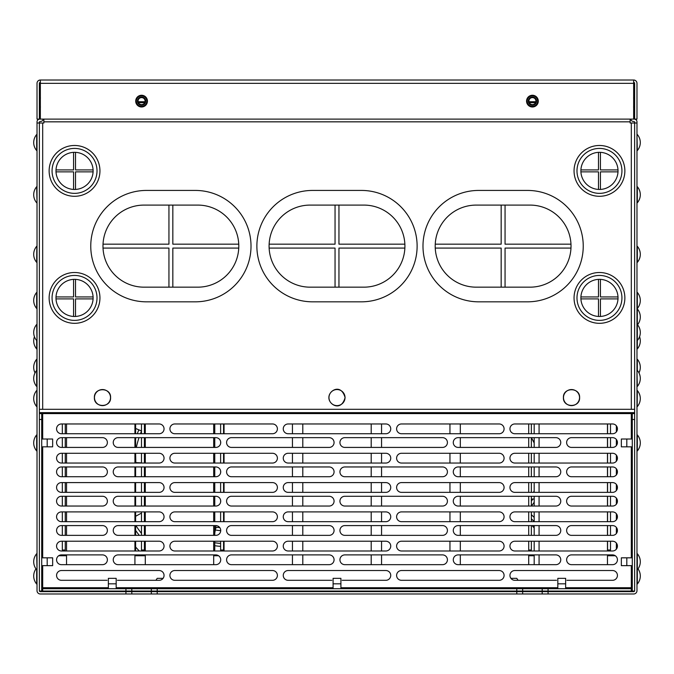 <?xml version="1.0" encoding="UTF-8"?>
<svg xmlns="http://www.w3.org/2000/svg" width="674" height="674" viewBox="0 0 674 674"><rect width="100%" height="100%" fill="white"/><g stroke="black" fill="none" stroke-linecap="round" stroke-linejoin="round"><path stroke-width="1.01" d="M151.347 591.637L125.937 591.637L125.937 593.988L151.347 593.988L151.347 591.637L633.653 591.637A0.977 0.977 0 0 0 634.63 590.66L634.63 121.834L633.459 121.446A2.738 2.738 0 0 1 630.754 119.104M40.347 80.012L633.653 80.012L40.347 80.012L40.347 82.363A0.977 0.977 0 0 0 39.37 83.34L39.37 119.104L37.019 119.104L37.019 83.34A3.319 3.319 0 0 1 40.347 80.012L633.653 80.012A3.319 3.319 0 0 1 636.981 83.34L636.981 119.104L634.63 119.104L634.63 83.34A0.977 0.977 0 0 0 633.653 82.363L633.653 119.104L634.242 119.104A2.738 2.738 0 0 1 636.981 121.834L636.981 590.66A3.319 3.319 0 0 1 633.653 593.988L151.347 593.988M125.937 593.988L40.347 593.988A3.319 3.319 0 0 1 37.019 590.66L37.019 121.834A2.738 2.738 0 0 1 39.758 119.104L40.347 119.104L40.347 82.363M131.801 591.637L131.801 593.988M125.937 591.637L40.347 591.637L40.347 591.056M43.861 119.104L43.861 123.013L39.37 123.013L39.37 590.66A0.977 0.977 0 0 0 40.347 591.637M37.019 123.013L39.37 123.013L39.37 121.834L40.541 121.446A2.738 2.738 0 0 0 43.246 119.104M548.063 591.637L548.063 593.988M542.199 591.637L542.199 593.988M522.653 591.637L522.653 593.988M516.789 591.637L516.789 593.988M157.21 591.637L157.21 593.988M630.139 119.104L630.139 123.013L636.981 123.013M117.445 580.306L159.165 580.306A4.886 4.886 0 0 0 164.052 575.419A4.886 4.886 0 0 0 159.165 570.533L61.452 570.533A4.886 4.886 0 0 0 56.565 575.419A4.886 4.886 0 0 0 61.452 580.306L107.073 580.306M272.507 570.533L174.793 570.533A4.886 4.886 0 0 0 169.915 575.419A4.886 4.886 0 0 0 174.793 580.306L272.507 580.306A4.886 4.886 0 0 0 277.393 575.419A4.886 4.886 0 0 0 272.507 570.533M342.19 580.306L385.857 580.306A4.886 4.886 0 0 0 390.743 575.419A4.886 4.886 0 0 0 385.857 570.533L288.143 570.533A4.886 4.886 0 0 0 283.257 575.419A4.886 4.886 0 0 0 288.143 580.306L331.81 580.306M499.207 570.533L401.493 570.533A4.886 4.886 0 0 0 396.607 575.419A4.886 4.886 0 0 0 401.493 580.306L499.207 580.306A4.886 4.886 0 0 0 504.085 575.419A4.886 4.886 0 0 0 499.207 570.533M566.927 580.306L612.548 580.306A4.886 4.886 0 0 0 617.435 575.419A4.886 4.886 0 0 0 612.548 570.533L514.835 570.533A4.886 4.886 0 0 0 509.948 575.419A4.886 4.886 0 0 0 514.835 580.306L556.556 580.306M159.165 541.222L61.452 541.222A4.886 4.886 0 0 0 56.565 546.109A4.886 4.886 0 0 0 61.452 550.987L159.165 550.987A4.886 4.886 0 0 0 164.052 546.109A4.886 4.886 0 0 0 159.165 541.222M272.507 541.222L174.793 541.222A4.886 4.886 0 0 0 169.915 546.109A4.886 4.886 0 0 0 174.793 550.987L272.507 550.987A4.886 4.886 0 0 0 277.393 546.109A4.886 4.886 0 0 0 272.507 541.222M385.857 541.222L288.143 541.222A4.886 4.886 0 0 0 283.257 546.109A4.886 4.886 0 0 0 288.143 550.987L385.857 550.987A4.886 4.886 0 0 0 390.743 546.109A4.886 4.886 0 0 0 385.857 541.222M499.207 541.222L401.493 541.222A4.886 4.886 0 0 0 396.607 546.109A4.886 4.886 0 0 0 401.493 550.987L499.207 550.987A4.886 4.886 0 0 0 504.085 546.109A4.886 4.886 0 0 0 499.207 541.222M612.548 541.222L514.835 541.222A4.886 4.886 0 0 0 509.948 546.109A4.886 4.886 0 0 0 514.835 550.987L612.548 550.987A4.886 4.886 0 0 0 617.435 546.109A4.886 4.886 0 0 0 612.548 541.222M159.165 511.903L61.452 511.903A4.886 4.886 0 0 0 56.565 516.789A4.886 4.886 0 0 0 61.452 521.676L159.165 521.676A4.886 4.886 0 0 0 164.052 516.789A4.886 4.886 0 0 0 159.165 511.903M272.507 511.903L174.793 511.903A4.886 4.886 0 0 0 169.915 516.789A4.886 4.886 0 0 0 174.793 521.676L272.507 521.676A4.886 4.886 0 0 0 277.393 516.789A4.886 4.886 0 0 0 272.507 511.903M385.857 511.903L288.143 511.903A4.886 4.886 0 0 0 283.257 516.789A4.886 4.886 0 0 0 288.143 521.676L385.857 521.676A4.886 4.886 0 0 0 390.743 516.789A4.886 4.886 0 0 0 385.857 511.903M499.207 511.903L401.493 511.903A4.886 4.886 0 0 0 396.607 516.789A4.886 4.886 0 0 0 401.493 521.676L499.207 521.676A4.886 4.886 0 0 0 504.085 516.789A4.886 4.886 0 0 0 499.207 511.903M612.548 511.903L514.835 511.903A4.886 4.886 0 0 0 509.948 516.789A4.886 4.886 0 0 0 514.835 521.676L612.548 521.676A4.886 4.886 0 0 0 617.435 516.789A4.886 4.886 0 0 0 612.548 511.903M159.165 482.592L61.452 482.592A4.886 4.886 0 0 0 56.565 487.479A4.886 4.886 0 0 0 61.452 492.365L159.165 492.365A4.886 4.886 0 0 0 164.052 487.479A4.886 4.886 0 0 0 159.165 482.592M272.507 482.592L174.793 482.592A4.886 4.886 0 0 0 169.915 487.479A4.886 4.886 0 0 0 174.793 492.365L272.507 492.365A4.886 4.886 0 0 0 277.393 487.479A4.886 4.886 0 0 0 272.507 482.592M385.857 482.592L288.143 482.592A4.886 4.886 0 0 0 283.257 487.479A4.886 4.886 0 0 0 288.143 492.365L385.857 492.365A4.886 4.886 0 0 0 390.743 487.479A4.886 4.886 0 0 0 385.857 482.592M499.207 482.592L401.493 482.592A4.886 4.886 0 0 0 396.607 487.479A4.886 4.886 0 0 0 401.493 492.365L499.207 492.365A4.886 4.886 0 0 0 504.085 487.479A4.886 4.886 0 0 0 499.207 482.592M612.548 482.592L514.835 482.592A4.886 4.886 0 0 0 509.948 487.479A4.886 4.886 0 0 0 514.835 492.365L612.548 492.365A4.886 4.886 0 0 0 617.435 487.479A4.886 4.886 0 0 0 612.548 482.592M159.165 453.282L61.452 453.282A4.886 4.886 0 0 0 56.565 458.16A4.886 4.886 0 0 0 61.452 463.046L159.165 463.046A4.886 4.886 0 0 0 164.052 458.16A4.886 4.886 0 0 0 159.165 453.282M272.507 453.282L174.793 453.282A4.886 4.886 0 0 0 169.915 458.16A4.886 4.886 0 0 0 174.793 463.046L272.507 463.046A4.886 4.886 0 0 0 277.393 458.16A4.886 4.886 0 0 0 272.507 453.282M385.857 453.282L288.143 453.282A4.886 4.886 0 0 0 283.257 458.16A4.886 4.886 0 0 0 288.143 463.046L385.857 463.046A4.886 4.886 0 0 0 390.743 458.16A4.886 4.886 0 0 0 385.857 453.282M499.207 453.282L401.493 453.282A4.886 4.886 0 0 0 396.607 458.16A4.886 4.886 0 0 0 401.493 463.046L499.207 463.046A4.886 4.886 0 0 0 504.085 458.16A4.886 4.886 0 0 0 499.207 453.282M612.548 453.282L514.835 453.282A4.886 4.886 0 0 0 509.948 458.16A4.886 4.886 0 0 0 514.835 463.046L612.548 463.046A4.886 4.886 0 0 0 617.435 458.16A4.886 4.886 0 0 0 612.548 453.282M159.165 423.963L61.452 423.963A4.886 4.886 0 0 0 56.565 428.849A4.886 4.886 0 0 0 61.452 433.736L159.165 433.736A4.886 4.886 0 0 0 164.052 428.849A4.886 4.886 0 0 0 159.165 423.963M272.507 423.963L174.793 423.963A4.886 4.886 0 0 0 169.915 428.849A4.886 4.886 0 0 0 174.793 433.736L272.507 433.736A4.886 4.886 0 0 0 277.393 428.849A4.886 4.886 0 0 0 272.507 423.963M385.857 423.963L288.143 423.963A4.886 4.886 0 0 0 283.257 428.849A4.886 4.886 0 0 0 288.143 433.736L385.857 433.736A4.886 4.886 0 0 0 390.743 428.849A4.886 4.886 0 0 0 385.857 423.963M499.207 423.963L401.493 423.963A4.886 4.886 0 0 0 396.607 428.849A4.886 4.886 0 0 0 401.493 433.736L499.207 433.736A4.886 4.886 0 0 0 504.085 428.849A4.886 4.886 0 0 0 499.207 423.963M612.548 423.963L514.835 423.963A4.886 4.886 0 0 0 509.948 428.849A4.886 4.886 0 0 0 514.835 433.736L612.548 433.736A4.886 4.886 0 0 0 617.435 428.849A4.886 4.886 0 0 0 612.548 423.963M102.49 554.896L61.452 554.896A4.886 4.886 0 0 0 56.565 559.782A4.886 4.886 0 0 0 61.452 564.669L102.49 564.669A4.886 4.886 0 0 0 107.377 559.782A4.886 4.886 0 0 0 102.49 554.896M215.84 554.896L118.127 554.896A4.886 4.886 0 0 0 113.24 559.782A4.886 4.886 0 0 0 118.127 564.669L215.84 564.669A4.886 4.886 0 0 0 220.718 559.782A4.886 4.886 0 0 0 215.84 554.896M329.182 554.896L231.468 554.896A4.886 4.886 0 0 0 226.582 559.782A4.886 4.886 0 0 0 231.468 564.669L329.182 564.669A4.886 4.886 0 0 0 334.068 559.782A4.886 4.886 0 0 0 329.182 554.896M612.548 564.669A4.886 4.886 0 0 0 617.435 559.782A4.886 4.886 0 0 0 612.548 554.896L571.51 554.896A4.886 4.886 0 0 0 566.623 559.782A4.886 4.886 0 0 0 571.51 564.669L612.548 564.669M555.873 564.669A4.886 4.886 0 0 0 560.76 559.782A4.886 4.886 0 0 0 555.873 554.896L458.16 554.896A4.886 4.886 0 0 0 453.282 559.782A4.886 4.886 0 0 0 458.16 564.669L555.873 564.669M442.532 564.669A4.886 4.886 0 0 0 447.418 559.782A4.886 4.886 0 0 0 442.532 554.896L344.818 554.896A4.886 4.886 0 0 0 339.932 559.782A4.886 4.886 0 0 0 344.818 564.669L442.532 564.669M102.49 525.585L61.452 525.585A4.886 4.886 0 0 0 56.565 530.472A4.886 4.886 0 0 0 61.452 535.358L102.49 535.358A4.886 4.886 0 0 0 107.377 530.472A4.886 4.886 0 0 0 102.49 525.585M215.84 525.585L118.127 525.585A4.886 4.886 0 0 0 113.24 530.472A4.886 4.886 0 0 0 118.127 535.358L215.84 535.358A4.886 4.886 0 0 0 220.718 530.472A4.886 4.886 0 0 0 215.84 525.585M329.182 525.585L231.468 525.585A4.886 4.886 0 0 0 226.582 530.472A4.886 4.886 0 0 0 231.468 535.358L329.182 535.358A4.886 4.886 0 0 0 334.068 530.472A4.886 4.886 0 0 0 329.182 525.585M612.548 535.358A4.886 4.886 0 0 0 617.435 530.472A4.886 4.886 0 0 0 612.548 525.585L571.51 525.585A4.886 4.886 0 0 0 566.623 530.472A4.886 4.886 0 0 0 571.51 535.358L612.548 535.358M555.873 535.358A4.886 4.886 0 0 0 560.76 530.472A4.886 4.886 0 0 0 555.873 525.585L458.16 525.585A4.886 4.886 0 0 0 453.282 530.472A4.886 4.886 0 0 0 458.16 535.358L555.873 535.358M442.532 535.358A4.886 4.886 0 0 0 447.418 530.472A4.886 4.886 0 0 0 442.532 525.585L344.818 525.585A4.886 4.886 0 0 0 339.932 530.472A4.886 4.886 0 0 0 344.818 535.358L442.532 535.358M102.49 496.275L61.452 496.275A4.886 4.886 0 0 0 56.565 501.161A4.886 4.886 0 0 0 61.452 506.039L102.49 506.039A4.886 4.886 0 0 0 107.377 501.161A4.886 4.886 0 0 0 102.49 496.275M215.84 496.275L118.127 496.275A4.886 4.886 0 0 0 113.24 501.161A4.886 4.886 0 0 0 118.127 506.039L215.84 506.039A4.886 4.886 0 0 0 220.718 501.161A4.886 4.886 0 0 0 215.84 496.275M329.182 496.275L231.468 496.275A4.886 4.886 0 0 0 226.582 501.161A4.886 4.886 0 0 0 231.468 506.039L329.182 506.039A4.886 4.886 0 0 0 334.068 501.161A4.886 4.886 0 0 0 329.182 496.275M612.548 506.039A4.886 4.886 0 0 0 617.435 501.161A4.886 4.886 0 0 0 612.548 496.275L571.51 496.275A4.886 4.886 0 0 0 566.623 501.161A4.886 4.886 0 0 0 571.51 506.039L612.548 506.039M555.873 506.039A4.886 4.886 0 0 0 560.76 501.161A4.886 4.886 0 0 0 555.873 496.275L458.16 496.275A4.886 4.886 0 0 0 453.282 501.161A4.886 4.886 0 0 0 458.16 506.039L555.873 506.039M442.532 506.039A4.886 4.886 0 0 0 447.418 501.161A4.886 4.886 0 0 0 442.532 496.275L344.818 496.275A4.886 4.886 0 0 0 339.932 501.161A4.886 4.886 0 0 0 344.818 506.039L442.532 506.039M102.49 466.956L61.452 466.956A4.886 4.886 0 0 0 56.565 471.842A4.886 4.886 0 0 0 61.452 476.729L102.49 476.729A4.886 4.886 0 0 0 107.377 471.842A4.886 4.886 0 0 0 102.49 466.956M215.84 466.956L118.127 466.956A4.886 4.886 0 0 0 113.24 471.842A4.886 4.886 0 0 0 118.127 476.729L215.84 476.729A4.886 4.886 0 0 0 220.718 471.842A4.886 4.886 0 0 0 215.84 466.956M329.182 466.956L231.468 466.956A4.886 4.886 0 0 0 226.582 471.842A4.886 4.886 0 0 0 231.468 476.729L329.182 476.729A4.886 4.886 0 0 0 334.068 471.842A4.886 4.886 0 0 0 329.182 466.956M612.548 476.729A4.886 4.886 0 0 0 617.435 471.842A4.886 4.886 0 0 0 612.548 466.956L571.51 466.956A4.886 4.886 0 0 0 566.623 471.842A4.886 4.886 0 0 0 571.51 476.729L612.548 476.729M555.873 476.729A4.886 4.886 0 0 0 560.76 471.842A4.886 4.886 0 0 0 555.873 466.956L458.16 466.956A4.886 4.886 0 0 0 453.282 471.842A4.886 4.886 0 0 0 458.16 476.729L555.873 476.729M442.532 476.729A4.886 4.886 0 0 0 447.418 471.842A4.886 4.886 0 0 0 442.532 466.956L344.818 466.956A4.886 4.886 0 0 0 339.932 471.842A4.886 4.886 0 0 0 344.818 476.729L442.532 476.729M102.49 437.645L61.452 437.645A4.886 4.886 0 0 0 56.565 442.532A4.886 4.886 0 0 0 61.452 447.418L102.49 447.418A4.886 4.886 0 0 0 107.377 442.532A4.886 4.886 0 0 0 102.49 437.645M215.84 437.645L118.127 437.645A4.886 4.886 0 0 0 113.24 442.532A4.886 4.886 0 0 0 118.127 447.418L215.84 447.418A4.886 4.886 0 0 0 220.718 442.532A4.886 4.886 0 0 0 215.84 437.645M329.182 437.645L231.468 437.645A4.886 4.886 0 0 0 226.582 442.532A4.886 4.886 0 0 0 231.468 447.418L329.182 447.418A4.886 4.886 0 0 0 334.068 442.532A4.886 4.886 0 0 0 329.182 437.645M612.548 447.418A4.886 4.886 0 0 0 617.435 442.532A4.886 4.886 0 0 0 612.548 437.645L571.51 437.645A4.886 4.886 0 0 0 566.623 442.532A4.886 4.886 0 0 0 571.51 447.418L612.548 447.418M555.873 447.418A4.886 4.886 0 0 0 560.76 442.532A4.886 4.886 0 0 0 555.873 437.645L458.16 437.645A4.886 4.886 0 0 0 453.282 442.532A4.886 4.886 0 0 0 458.16 447.418L555.873 447.418M442.532 447.418A4.886 4.886 0 0 0 447.418 442.532A4.886 4.886 0 0 0 442.532 437.645L344.818 437.645A4.886 4.886 0 0 0 339.932 442.532A4.886 4.886 0 0 0 344.818 447.418L442.532 447.418M42.689 413.609L41.712 413.609L41.712 591.056L632.288 591.056L632.288 413.609L42.689 413.609L42.689 439.01M39.37 413.609L41.712 413.609M41.712 419.472L39.37 419.472L39.37 591.056L41.712 591.056M42.689 565.646L42.689 588.705L125.937 588.705L125.937 591.056M565.646 587.728L631.311 587.728L631.311 588.705L125.937 588.705M131.801 588.705L131.801 591.056M42.689 588.705L42.689 591.056M631.311 588.705L631.311 591.056M548.063 588.705L548.063 591.056M542.199 588.705L542.199 591.056M522.653 588.705L522.653 591.056M516.789 588.705L516.789 591.056M157.21 588.705L157.21 591.056M151.347 588.705L151.347 591.056M632.288 413.609L634.63 413.609M632.288 591.056L634.63 591.056L634.63 419.472L632.288 419.472M39.37 409.303L634.63 409.303M634.63 412.631L39.37 412.631M527.152 101.125A5.274 5.274 0 0 0 532.426 106.399A5.274 5.274 0 0 0 537.7 101.125A5.274 5.274 0 0 0 532.426 95.843A5.274 5.274 0 0 0 527.152 101.125A5.257 5.257 0 0 1 532.426 95.868A5.257 5.257 0 0 1 537.684 101.125A5.257 5.257 0 0 1 532.426 106.382A5.257 5.257 0 0 1 527.169 101.125M136.3 101.125A5.274 5.274 0 0 0 141.574 106.399A5.274 5.274 0 0 0 146.848 101.125A5.274 5.274 0 0 0 141.574 95.843A5.274 5.274 0 0 0 136.3 101.125A5.257 5.257 0 0 1 141.574 95.868A5.257 5.257 0 0 1 146.831 101.125A5.257 5.257 0 0 1 141.574 106.382A5.257 5.257 0 0 1 136.317 101.125M137.471 101.125A4.103 4.103 0 0 0 141.574 105.228A4.103 4.103 0 0 0 145.677 101.125A4.103 4.103 0 0 0 141.574 97.014A4.103 4.103 0 0 0 137.471 101.125M138.06 101.125A3.522 3.522 0 0 0 141.574 104.639A3.522 3.522 0 0 0 145.095 101.125A3.522 3.522 0 0 0 141.574 97.604A3.522 3.522 0 0 0 138.06 101.125M528.323 101.125A4.103 4.103 0 0 0 532.426 105.228A4.103 4.103 0 0 0 536.529 101.125A4.103 4.103 0 0 0 532.426 97.014A4.103 4.103 0 0 0 528.323 101.125M528.905 101.125A3.522 3.522 0 0 0 532.426 104.639A3.522 3.522 0 0 0 535.94 101.125A3.522 3.522 0 0 0 532.426 97.604A3.522 3.522 0 0 0 528.905 101.125M633.198 591.056A3.319 3.319 0 0 1 631.311 591.637M630.721 591.056L630.721 591.637M36.826 584.105L36.682 584.038A12.317 12.317 0 0 1 35.975 568.873A12.317 12.317 0 0 0 36.682 584.038L37.019 583.911M37.019 340.412L36.682 324.472A12.317 12.317 0 0 0 36.682 340.538L36.682 348.938A12.317 12.317 0 0 1 34.441 336.705M36.826 390.457L36.682 390.524A12.317 12.317 0 0 0 36.682 406.591L36.826 390.457M37.019 359.385L36.682 359.259A12.317 12.317 0 0 0 35.031 372.857M37.019 292.55L36.682 292.423A12.317 12.317 0 0 0 36.682 308.49L37.019 308.363M36.826 134.455L36.682 134.522A12.317 12.317 0 0 0 33.7 142.551A12.317 12.317 0 0 1 36.682 134.522L36.682 150.58A12.317 12.317 0 0 1 33.7 142.551M36.682 186.698L36.682 186.698A12.317 12.317 0 0 0 36.682 202.764A12.317 12.317 0 0 1 36.682 186.698L37.019 202.638M37.019 370.523L36.682 370.397A12.317 12.317 0 0 0 36.682 386.463L37.019 386.337M37.019 435.016L36.682 434.89A12.317 12.317 0 0 0 36.682 450.957L37.019 450.822M41.712 446.828L47.188 446.828L47.188 439.01L41.712 439.01M47.188 446.828L52.656 446.828L52.656 439.01L47.188 439.01M52.656 440.964L52.656 444.874L52.656 440.964M37.019 553.834L36.682 553.708A12.317 12.317 0 0 0 36.682 569.774L36.682 584.038M37.019 569.648L36.682 553.708M41.712 565.646L47.188 565.646L47.188 557.828L41.712 557.828M47.188 565.646L52.656 565.646L52.656 557.828L47.188 557.828M52.656 559.782L52.656 563.691L52.656 559.782M36.826 246.237L36.682 246.305A12.317 12.317 0 0 0 36.682 262.371L36.826 246.237M637.174 349.006L637.318 348.938A12.317 12.317 0 0 0 639.559 336.705M637.174 150.656L637.318 150.58A12.317 12.317 0 0 0 637.318 134.522A12.317 12.317 0 0 1 637.318 150.58L636.981 134.648M636.981 386.337L637.318 386.463A12.317 12.317 0 0 0 637.318 370.397L637.318 359.259A12.317 12.317 0 0 1 638.969 372.857M636.981 370.523L637.318 386.463M636.981 450.822L637.318 450.957A12.317 12.317 0 0 0 637.318 434.89L636.981 435.016M632.288 439.01L626.812 439.01L626.812 446.828L632.288 446.828M626.812 439.01L621.344 439.01L621.344 446.828L626.812 446.828M621.344 444.874L621.344 440.964L621.344 444.874M636.981 569.648L637.318 569.774A12.317 12.317 0 0 0 637.318 553.708L636.981 553.834M632.288 557.828L626.812 557.828L626.812 565.646L632.288 565.646M626.812 557.828L621.344 557.828L621.344 565.646L626.812 565.646M621.344 563.691L621.344 559.782L621.344 563.691M637.318 348.938L637.318 340.538A12.317 12.317 0 0 0 637.318 324.472L637.318 308.936A12.317 12.317 0 0 1 637.545 324.733M637.174 406.658L637.318 406.591A12.317 12.317 0 0 0 637.318 390.524L637.174 406.658M637.174 202.832L637.318 202.764A12.317 12.317 0 0 0 637.318 186.698A12.317 12.317 0 0 1 637.318 202.764L637.318 186.698M636.981 308.363L637.318 308.49A12.317 12.317 0 0 0 637.318 292.423L636.981 292.55M637.174 584.105L637.318 584.038A12.317 12.317 0 0 0 638.025 568.873A12.317 12.317 0 0 1 637.318 584.038L637.318 553.708M637.174 262.439L637.318 262.371A12.317 12.317 0 0 0 637.318 246.305L637.174 246.237M557.828 591.056L566.312 591.637M557.828 591.258L557.171 591.637M565.646 588.705L565.646 583.819L557.828 583.819L557.828 588.705M565.646 583.819L565.646 578.351L557.828 578.351L557.828 583.819M559.782 578.351L563.691 578.351L559.782 578.351M108.354 591.056L116.829 591.637M108.354 591.258L107.688 591.637M116.172 588.705L116.172 583.819L108.354 583.819L108.354 588.705M116.172 583.819L116.172 578.351L108.354 578.351L108.354 583.819M110.309 578.351L114.218 578.351L110.309 578.351M333.091 591.056L341.575 591.637M333.091 591.258L332.425 591.637M340.909 588.705L340.909 583.819L333.091 583.819L333.091 588.705M340.909 583.819L340.909 578.351L333.091 578.351L333.091 583.819M335.045 578.351L338.955 578.351L335.045 578.351M518.07 580.306L516.789 578.351L510.926 578.351M163.074 578.351L157.21 578.351L155.93 580.306M135.617 546.993A121.16 121.16 0 0 0 139.299 550.987A121.16 121.16 0 0 1 135.617 546.993M39.463 106.981L39.463 97.991L39.463 106.981L40.44 106.981L39.463 106.981M634.63 97.991L634.537 106.981L633.56 106.981M535.577 102.684L529.275 102.684M144.725 102.684L138.423 102.684M633.653 82.363L633.653 80.012M633.653 119.104L40.347 119.104M135.71 101.125A5.864 5.864 0 0 0 141.574 106.981A5.864 5.864 0 0 0 147.438 101.125A5.864 5.864 0 0 0 141.574 95.261A5.864 5.864 0 0 0 135.71 101.125M526.562 101.125A5.864 5.864 0 0 0 532.426 106.981A5.864 5.864 0 0 0 538.29 101.125A5.864 5.864 0 0 0 532.426 95.261A5.864 5.864 0 0 0 526.562 101.125M531.407 437.645A58.63 58.63 0 0 1 534.187 443.088M531.533 437.864L533.951 442.565M534.187 490.832A58.63 58.63 0 0 1 533.471 492.365L533.85 491.573M534.187 499.181A5.864 5.864 0 0 0 531.348 499.198M532.081 525.585L534.187 527.978M135.617 534.575A113.35 113.35 0 0 0 136.199 535.358M140.95 541.222A113.35 113.35 0 0 0 141.481 541.82M144.405 545.022A113.35 113.35 0 0 0 145.289 545.94M144.405 541.466L145.078 541.222M219.033 526.782L215.672 528.003M145.289 463.013L144.405 462.979M141.481 462.853L135.617 462.6M135.617 453.282L135.828 463.046M141.481 513.099L135.617 516.284M216.101 525.594L214.762 533.109M145.289 432.556L144.405 432.186M141.481 430.947L135.617 428.47M312.576 301.826A55.698 55.698 0 0 1 256.878 246.128A55.698 55.698 0 0 1 312.576 190.43L361.424 190.43A55.698 55.698 0 0 1 417.122 246.128A55.698 55.698 0 0 1 361.424 301.826L312.576 301.826M310.133 205.09A41.038 41.038 0 0 0 269.086 246.128A41.038 41.038 0 0 0 310.133 287.166L363.867 287.166A41.038 41.038 0 0 0 404.914 246.128A41.038 41.038 0 0 0 363.867 205.09L310.133 205.09M269.137 244.173L335.045 244.173L335.045 205.09M338.955 205.09L338.955 244.173L404.863 244.173M404.863 248.083L338.955 248.083L338.955 287.166M335.045 287.166L335.045 248.083L269.137 248.083M146.46 301.826A55.698 55.698 0 0 1 90.763 246.128A55.698 55.698 0 0 1 146.46 190.43L195.317 190.43A55.698 55.698 0 0 1 251.014 246.128A55.698 55.698 0 0 1 195.317 301.826L146.46 301.826M144.017 205.09A41.038 41.038 0 0 0 102.979 246.128A41.038 41.038 0 0 0 144.017 287.166L197.76 287.166A41.038 41.038 0 0 0 238.798 246.128A41.038 41.038 0 0 0 197.76 205.09L144.017 205.09M103.021 244.173L168.938 244.173L168.938 205.09M172.839 205.09L172.839 244.173L238.756 244.173M238.756 248.083L172.839 248.083L172.839 287.166M168.938 287.166L168.938 248.083L103.021 248.083M478.683 301.826A55.698 55.698 0 0 1 422.986 246.128A55.698 55.698 0 0 1 478.683 190.43L527.54 190.43A55.698 55.698 0 0 1 583.237 246.128A55.698 55.698 0 0 1 527.54 301.826L478.683 301.826M476.24 205.09A41.038 41.038 0 0 0 435.202 246.128A41.038 41.038 0 0 0 476.24 287.166L529.983 287.166A41.038 41.038 0 0 0 571.021 246.128A41.038 41.038 0 0 0 529.983 205.09L476.24 205.09M435.244 244.173L501.161 244.173L501.161 205.09M505.062 205.09L505.062 244.173L570.979 244.173M570.979 248.083L505.062 248.083L505.062 287.166M501.161 287.166L501.161 248.083L435.244 248.083M99.946 170.893A25.401 25.401 0 0 1 74.544 196.294A25.401 25.401 0 0 1 49.135 170.893A25.401 25.401 0 0 1 74.544 145.483A25.401 25.401 0 0 1 99.946 170.893A25.401 25.401 0 0 1 74.544 196.294A25.401 25.401 0 0 1 49.135 170.893A25.401 25.401 0 0 1 74.544 145.483A25.401 25.401 0 0 1 99.946 170.893M93.113 170.893A18.569 18.569 0 0 0 74.544 152.324A18.569 18.569 0 0 0 55.976 170.893A18.569 18.569 0 0 0 74.544 189.453A18.569 18.569 0 0 0 93.113 170.893M75.522 152.349L75.522 169.915L93.079 169.915M93.079 171.862L75.522 171.862L75.522 189.428M73.567 189.428L73.567 171.862L56.001 171.862M56.001 169.915L73.567 169.915L73.567 152.349M624.865 170.893A25.401 25.401 0 0 1 599.456 196.294A25.401 25.401 0 0 1 574.054 170.893A25.401 25.401 0 0 1 599.456 145.483A25.401 25.401 0 0 1 624.865 170.893A25.401 25.401 0 0 1 599.456 196.294A25.401 25.401 0 0 1 574.054 170.893A25.401 25.401 0 0 1 599.456 145.483A25.401 25.401 0 0 1 624.865 170.893M618.024 170.893A18.569 18.569 0 0 0 599.456 152.324A18.569 18.569 0 0 0 580.887 170.893A18.569 18.569 0 0 0 599.456 189.453A18.569 18.569 0 0 0 618.024 170.893M600.433 152.349L600.433 169.915L617.999 169.915M617.999 171.862L600.433 171.862L600.433 189.428M598.478 189.428L598.478 171.862L580.921 171.862M580.921 169.915L598.478 169.915L598.478 152.349M624.865 297.916A25.401 25.401 0 0 1 599.456 323.318A25.401 25.401 0 0 1 574.054 297.916A25.401 25.401 0 0 1 599.456 272.507A25.401 25.401 0 0 1 624.865 297.916A25.401 25.401 0 0 1 599.456 323.318A25.401 25.401 0 0 1 574.054 297.916A25.401 25.401 0 0 1 599.456 272.507A25.401 25.401 0 0 1 624.865 297.916M618.024 297.916A18.569 18.569 0 0 0 599.456 279.348A18.569 18.569 0 0 0 580.887 297.916A18.569 18.569 0 0 0 599.456 316.477A18.569 18.569 0 0 0 618.024 297.916M600.433 279.373L600.433 296.939L617.999 296.939M617.999 298.894L600.433 298.894L600.433 316.451M598.478 316.451L598.478 298.894L580.921 298.894M580.921 296.939L598.478 296.939L598.478 279.373M99.946 297.916A25.401 25.401 0 0 1 74.544 323.318A25.401 25.401 0 0 1 49.135 297.916A25.401 25.401 0 0 1 74.544 272.507A25.401 25.401 0 0 1 99.946 297.916A25.401 25.401 0 0 1 74.544 323.318A25.401 25.401 0 0 1 49.135 297.916A25.401 25.401 0 0 1 74.544 272.507A25.401 25.401 0 0 1 99.946 297.916M93.113 297.916A18.569 18.569 0 0 0 74.544 279.348A18.569 18.569 0 0 0 55.976 297.916A18.569 18.569 0 0 0 74.544 316.477A18.569 18.569 0 0 0 93.113 297.916M75.522 279.373L75.522 296.939L93.079 296.939M93.079 298.894L75.522 298.894L75.522 316.451M73.567 316.451L73.567 298.894L56.001 298.894M56.001 296.939L73.567 296.939L73.567 279.373M531.424 506.039A64.005 64.005 0 0 0 534.187 502.265M531.348 501.212A61.073 61.073 0 0 0 532.797 499.021M534.187 525.855A79.633 79.633 0 0 1 533.134 526.782M531.348 514.624L534.187 517.455M531.348 518.761L534.187 521.6M219.825 527.649A61.073 61.073 0 0 1 217.483 527.346M220.625 530.682A64.005 64.005 0 0 1 215.326 529.958M224.046 543.623A76.701 76.701 0 0 1 223.557 543.606M220.625 543.429A76.701 76.701 0 0 1 214.762 542.747M224.046 546.555A79.633 79.633 0 0 1 223.557 546.538M220.625 546.37A79.633 79.633 0 0 1 214.762 545.713M136.342 447.418A92.338 92.338 0 0 1 139.021 437.645M140.428 433.736A92.338 92.338 0 0 1 141.481 431.141M145.289 516.629A95.27 95.27 0 0 1 144.405 515.163M135.617 438.664A95.27 95.27 0 0 1 135.937 437.645M137.294 433.736A95.27 95.27 0 0 1 138.844 429.835M141.481 533.404A107.975 107.975 0 0 1 135.912 525.585M139.282 535.358A110.907 110.907 0 0 1 135.617 530.396M616.365 549.158L616.365 543.05M616.365 533.53L616.365 527.413M616.365 519.848L616.365 513.731M616.365 504.211L616.365 498.103M616.365 490.537L616.365 484.421M616.365 474.9L616.365 468.784M616.365 461.218L616.365 455.11M616.365 445.59L616.365 439.473M616.365 431.908L616.365 425.791M610.501 423.963L610.501 433.736M610.501 437.645L610.501 447.418M610.501 453.282L610.501 463.046M610.501 466.956L610.501 476.729M610.501 482.592L610.501 492.365M610.501 496.275L610.501 506.039M610.501 511.903L610.501 521.676M610.501 525.585L610.501 535.358M610.501 541.222L610.501 550.018L607.569 550.018L607.569 541.222M607.569 535.358L607.569 525.585M607.569 521.676L607.569 511.903M607.569 506.039L607.569 496.275M607.569 492.365L607.569 482.592M607.569 476.729L607.569 466.956M607.569 463.046L607.569 453.282M607.569 447.418L607.569 437.645M607.569 433.736L607.569 423.963M531.348 423.963L531.348 433.736M531.348 437.645L531.348 447.418M531.348 453.282L531.348 463.046M531.348 466.956L531.348 476.729M531.348 482.592L531.348 492.365M531.348 496.275L531.348 506.039M531.348 511.903L531.348 521.676M531.348 525.585L531.348 535.358M531.348 541.222L531.348 550.018L528.711 550.018M223.557 423.963L223.557 433.736M223.557 453.282L223.557 463.046M223.557 482.592L223.557 492.365M223.557 511.903L223.557 521.676M223.557 541.222L223.557 550.018L220.625 550.018L220.625 541.222M220.625 531.441L220.625 529.503M220.625 521.676L220.625 511.903M220.625 502.13L220.625 500.184M220.625 492.365L220.625 482.592M220.625 472.819L220.625 470.873M220.625 463.046L220.625 453.282M220.625 443.5L220.625 441.554M220.625 433.736L220.625 423.963M214.762 423.963L214.762 433.736M214.762 437.645L214.762 447.418M214.762 453.282L214.762 463.046M214.762 466.956L214.762 476.729M214.762 482.592L214.762 492.365M214.762 496.275L214.762 506.039M214.762 511.903L214.762 521.676M214.762 525.585L214.762 535.358M214.762 541.222L214.762 550.018L213.683 550.018M144.405 423.963L144.405 433.736M144.405 437.645L144.405 447.418M144.405 453.282L144.405 463.046M144.405 466.956L144.405 476.729M144.405 482.592L144.405 492.365M144.405 496.275L144.405 506.039M144.405 511.903L144.405 521.676M144.405 525.585L144.405 535.358M144.405 541.222L144.405 550.018L141.481 550.018L141.481 541.222M141.481 535.358L141.481 525.585M141.481 521.676L141.481 511.903M141.481 506.039L141.481 496.275M141.481 492.365L141.481 482.592M141.481 476.729L141.481 466.956M141.481 463.046L141.481 453.282M141.481 447.418L141.481 437.645M141.481 433.736L141.481 423.963M135.617 423.963L135.617 433.736M135.617 437.645L135.617 447.418M135.617 466.956L135.617 476.729M135.617 482.592L135.617 492.365M135.617 496.275L135.617 506.039M135.617 511.903L135.617 521.676M135.617 525.585L135.617 535.358M135.617 541.222L135.617 550.018L134.926 550.018M65.26 423.963L65.26 433.736M65.26 437.645L65.26 447.418M65.26 453.282L65.26 463.046M65.26 466.956L65.26 476.729M65.26 482.592L65.26 492.365M65.26 496.275L65.26 506.039M65.26 511.903L65.26 521.676M65.26 525.585L65.26 535.358M65.26 541.222L65.26 550.018L62.328 550.018L62.328 541.222M62.328 535.358L62.328 525.585M62.328 521.676L62.328 511.903M62.328 506.039L62.328 496.275M62.328 492.365L62.328 482.592M62.328 476.729L62.328 466.956M62.328 463.046L62.328 453.282M62.328 447.418L62.328 437.645M62.328 433.736L62.328 423.963M42.689 446.828L42.689 557.828M631.311 587.728L631.311 565.646M631.311 557.828L631.311 446.828M631.311 439.01L631.311 413.609M42.689 587.728L108.354 587.728M116.172 587.728L333.091 587.728M340.909 587.728L557.828 587.728M631.311 409.303L631.311 123.013M630.139 121.834L43.861 121.834M42.689 123.013L42.689 409.303M615.32 555.755L607.468 555.755M534.187 555.755L528.711 555.755M218.603 555.755L213.683 555.755M145.289 555.755L134.926 555.755M66.532 555.755L58.68 555.755M624.865 591.637L624.865 591.056M46.211 591.056L46.211 591.637M36.682 359.259L36.682 386.463M36.682 292.423L36.682 308.49M36.682 434.89L36.682 450.957M637.318 450.957L637.318 434.89M637.318 340.538L637.318 324.472M637.318 308.49L637.318 292.423M637.318 262.371L637.318 246.305M94.461 397.584A8.029 8.029 0 0 0 102.49 405.613A8.029 8.029 0 0 0 110.519 397.584A8.029 8.029 0 0 0 102.49 389.547A8.029 8.029 0 0 0 94.461 397.584M328.971 397.584A8.029 8.029 0 0 0 337 405.613A8.029 8.029 0 0 0 345.029 397.584A8.029 8.029 0 0 0 337 389.547A8.029 8.029 0 0 0 328.971 397.584M563.481 397.584A8.029 8.029 0 0 0 571.51 405.613A8.029 8.029 0 0 0 579.539 397.584A8.029 8.029 0 0 0 571.51 389.547A8.029 8.029 0 0 0 563.481 397.584M138.103 101.707L145.045 101.707M528.955 101.707L535.897 101.707M633.653 83.34L40.347 83.34M97.014 170.893A22.478 22.478 0 0 1 74.544 193.362A22.478 22.478 0 0 1 52.066 170.893A22.478 22.478 0 0 1 74.544 148.415A22.478 22.478 0 0 1 97.014 170.893M621.934 170.893A22.478 22.478 0 0 1 599.456 193.362A22.478 22.478 0 0 1 576.986 170.893A22.478 22.478 0 0 1 599.456 148.415A22.478 22.478 0 0 1 621.934 170.893M621.934 297.916A22.478 22.478 0 0 1 599.456 320.386A22.478 22.478 0 0 1 576.986 297.916A22.478 22.478 0 0 1 599.456 275.439A22.478 22.478 0 0 1 621.934 297.916M97.014 297.916A22.478 22.478 0 0 1 74.544 320.386A22.478 22.478 0 0 1 52.066 297.916A22.478 22.478 0 0 1 74.544 275.439A22.478 22.478 0 0 1 97.014 297.916M94.385 397.584C93.888 408.031 111.092 408.031 110.587 397.584C111.092 387.129 93.888 387.129 94.385 397.584M328.904 397.584C328.516 404.51 341.103 412.235 345.096 397.584C340.918 382.807 328.533 390.777 328.904 397.584M563.413 397.584C562.908 408.031 580.112 408.031 579.615 397.584C580.112 387.129 562.908 387.129 563.413 397.584M40.44 97.991L39.37 97.991L40.44 97.991M634.537 97.991L633.56 97.991M66.532 423.963L66.532 433.736M66.532 437.645L66.532 447.418M66.532 453.282L66.532 463.046M66.532 466.956L66.532 476.729M66.532 482.592L66.532 492.365M66.532 496.275L66.532 506.039M66.532 511.903L66.532 521.676M66.532 525.585L66.532 535.358M66.532 541.222L66.532 550.987M66.532 554.896L66.532 564.669M134.926 423.963L134.926 433.736M134.926 437.645L134.926 447.418M134.926 453.282L134.926 463.046M134.926 466.956L134.926 476.729M134.926 482.592L134.926 492.365M134.926 496.275L134.926 506.039M134.926 511.903L134.926 521.676M134.926 525.585L134.926 535.358M134.926 541.222L134.926 550.987M134.926 554.896L134.926 564.669M145.289 423.963L145.289 433.736M145.289 437.645L145.289 447.418M145.289 453.282L145.289 463.046M145.289 466.956L145.289 476.729M145.289 482.592L145.289 492.365M145.289 496.275L145.289 506.039M145.289 511.903L145.289 521.676M145.289 525.585L145.289 535.358M145.289 541.222L145.289 550.987M145.289 554.896L145.289 564.669M213.683 423.963L213.683 433.736M213.683 437.645L213.683 447.418M213.683 453.282L213.683 463.046M213.683 466.956L213.683 476.729M213.683 482.592L213.683 492.365M213.683 496.275L213.683 506.039M213.683 511.903L213.683 521.676M213.683 525.585L213.683 535.358M213.683 541.222L213.683 550.987M213.683 554.896L213.683 564.669M224.046 423.963L224.046 433.736M224.046 453.282L224.046 463.046M224.046 482.592L224.046 492.365M224.046 511.903L224.046 521.676M224.046 541.222L224.046 550.987M292.44 423.963L292.44 433.736M292.44 437.645L292.44 447.418M292.44 453.282L292.44 463.046M292.44 466.956L292.44 476.729M292.44 482.592L292.44 492.365M292.44 496.275L292.44 506.039M292.44 511.903L292.44 521.676M292.44 525.585L292.44 535.358M292.44 541.222L292.44 550.987M292.44 554.896L292.44 564.669M302.803 423.963L302.803 433.736M302.803 437.645L302.803 447.418M302.803 453.282L302.803 463.046M302.803 466.956L302.803 476.729M302.803 482.592L302.803 492.365M302.803 496.275L302.803 506.039M302.803 511.903L302.803 521.676M302.803 525.585L302.803 535.358M302.803 541.222L302.803 550.987M302.803 554.896L302.803 564.669M371.197 423.963L371.197 433.736M371.197 437.645L371.197 447.418M371.197 453.282L371.197 463.046M371.197 466.956L371.197 476.729M371.197 482.592L371.197 492.365M371.197 496.275L371.197 506.039M371.197 511.903L371.197 521.676M371.197 525.585L371.197 535.358M371.197 541.222L371.197 550.987M371.197 554.896L371.197 564.669M381.56 423.963L381.56 433.736M381.56 437.645L381.56 447.418M381.56 453.282L381.56 463.046M381.56 466.956L381.56 476.729M381.56 482.592L381.56 492.365M381.56 496.275L381.56 506.039M381.56 511.903L381.56 521.676M381.56 525.585L381.56 535.358M381.56 541.222L381.56 550.987M381.56 554.896L381.56 564.669M449.954 423.963L449.954 433.736M449.954 453.282L449.954 463.046M449.954 482.592L449.954 492.365M449.954 511.903L449.954 521.676M449.954 541.222L449.954 550.987M460.317 423.963L460.317 433.736M460.317 437.645L460.317 447.418M460.317 453.282L460.317 463.046M460.317 466.956L460.317 476.729M460.317 482.592L460.317 492.365M460.317 496.275L460.317 506.039M460.317 511.903L460.317 521.676M460.317 525.585L460.317 535.358M460.317 541.222L460.317 550.987M460.317 554.896L460.317 564.669M528.711 423.963L528.711 433.736M528.711 437.645L528.711 447.418M528.711 453.282L528.711 463.046M528.711 466.956L528.711 476.729M528.711 482.592L528.711 492.365M528.711 496.275L528.711 506.039M528.711 511.903L528.711 521.676M528.711 525.585L528.711 535.358M528.711 541.222L528.711 550.987M528.711 554.896L528.711 564.669M539.074 423.963L539.074 433.736M539.074 437.645L539.074 447.418M539.074 453.282L539.074 463.046M539.074 466.956L539.074 476.729M539.074 482.592L539.074 492.365M539.074 496.275L539.074 506.039M539.074 511.903L539.074 521.676M539.074 525.585L539.074 535.358M539.074 541.222L539.074 550.987M539.074 554.896L539.074 564.669M607.468 423.963L607.468 433.736M607.468 437.645L607.468 447.418M607.468 453.282L607.468 463.046M607.468 466.956L607.468 476.729M607.468 482.592L607.468 492.365M607.468 496.275L607.468 506.039M607.468 511.903L607.468 521.676M607.468 525.585L607.468 535.358M607.468 541.222L607.468 550.987M607.468 554.896L607.468 564.669M534.187 423.963L534.187 433.736M534.187 437.645L534.187 447.418M534.187 453.282L534.187 463.046M534.187 466.956L534.187 476.729M534.187 482.592L534.187 492.365M534.187 496.275L534.187 506.039M534.187 511.903L534.187 521.676M534.187 525.585L534.187 535.358M534.187 541.222L534.187 550.987M534.187 554.896L534.187 564.669"/></g></svg>
